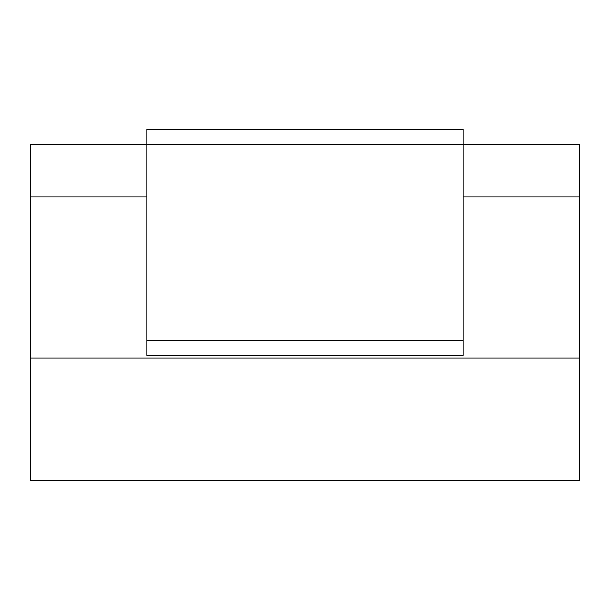 <?xml version="1.0" encoding="UTF-8"?>
<svg xmlns="http://www.w3.org/2000/svg" width="610" height="610" viewBox="0 0 610 610"><rect width="100%" height="100%" fill="white"/><g stroke="black" fill="none" stroke-linecap="round" stroke-linejoin="round"><path stroke-width="0.91" d="M30.5 358.078L30.5 480.543L579.5 480.543L579.5 358.078L30.5 358.078L30.5 196.946L146.896 196.946M463.104 196.946L579.5 196.946L579.5 144.623L463.104 144.623L463.104 355.424L146.896 355.424L146.896 129.457L463.104 129.457L463.104 144.623L30.5 144.623L30.5 196.946M579.5 196.946L579.5 358.078M463.104 340.258L146.896 340.258"/></g></svg>
